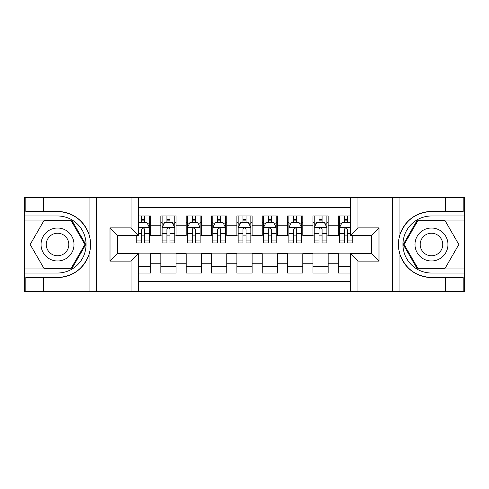 <?xml version="1.0" encoding="UTF-8"?>
<svg xmlns="http://www.w3.org/2000/svg" width="489" height="489" viewBox="0 0 489 489"><rect width="100%" height="100%" fill="white"/><g stroke="black" fill="none" stroke-linecap="round" stroke-linejoin="round"><path stroke-width="0.73" d="M138.656 291.401L350.344 291.401L350.344 253.498L371.383 253.498L371.383 235.502L350.344 235.502L350.344 197.599L138.656 197.599L138.656 235.502L117.617 235.502L117.617 253.498L138.656 253.498L138.656 291.401L43.588 291.401L43.588 277.52L57.531 277.52C73.05 276.585 83.558 268.846 89.065 254.304C90.997 247.776 90.997 241.236 89.065 234.696C83.558 220.154 73.05 212.415 57.531 211.48L43.588 211.48L43.588 197.599L24.45 197.599L24.45 268.962L71.657 268.962L85.783 244.5L71.657 220.038L24.45 220.038M350.344 215.979L338.302 215.979L338.302 225.233L328.162 225.233L328.162 235.374L338.302 235.374L338.302 225.233M328.162 225.233L328.162 215.979L312.948 215.979L312.948 225.233L302.807 225.233L302.807 235.374L312.948 235.374L312.948 225.233M302.807 225.233L302.807 215.979L287.599 215.979L287.599 225.233L277.459 225.233L277.459 235.374L287.599 235.374L287.599 225.233M277.459 225.233L277.459 215.979L262.245 215.979L262.245 225.233L252.104 225.233L252.104 235.374L262.245 235.374L262.245 225.233M252.104 225.233L252.104 215.979L236.896 215.979L236.896 225.233L226.755 225.233L226.755 235.374L236.896 235.374L236.896 225.233M226.755 225.233L226.755 215.979L211.541 215.979L211.541 225.233L201.401 225.233L201.401 235.374L211.541 235.374L211.541 225.233M201.401 225.233L201.401 215.979L186.193 215.979L186.193 225.233L176.052 225.233L176.052 235.374L186.193 235.374L186.193 225.233M176.052 225.233L176.052 215.979L160.838 215.979L160.838 235.374L150.698 235.374L150.698 215.979L138.656 215.979M138.656 273.021L150.698 273.021L150.698 253.626L160.838 253.626L160.838 273.021L176.052 273.021L176.052 253.626L186.193 253.626L186.193 263.767L176.052 263.767M186.193 263.767L186.193 273.021L201.401 273.021L201.401 253.626L211.541 253.626L211.541 263.767L201.401 263.767M211.541 263.767L211.541 273.021L226.755 273.021L226.755 253.626L236.896 253.626L236.896 263.767L226.755 263.767M236.896 263.767L236.896 273.021L252.104 273.021L252.104 253.626L262.245 253.626L262.245 263.767L252.104 263.767M262.245 263.767L262.245 273.021L277.459 273.021L277.459 253.626L287.599 253.626L287.599 263.767L277.459 263.767M287.599 263.767L287.599 273.021L302.807 273.021L302.807 253.626L312.948 253.626L312.948 263.767L302.807 263.767M312.948 263.767L312.948 273.021L328.162 273.021L328.162 253.626L338.302 253.626L338.302 263.767L328.162 263.767M350.344 207.489L138.656 207.489M138.656 281.511L350.344 281.511M338.302 263.767L338.302 273.021L350.344 273.021M117.745 235.502L117.745 253.498M371.255 253.498L371.255 235.502M141.572 222.318L144.616 222.318M149.432 222.318L150.698 222.318M141.572 235.117L144.616 235.117M149.432 235.117L150.698 235.117M138.656 253.883L150.698 253.883M138.656 266.682L150.698 266.682M160.838 235.117L162.11 235.117M166.926 235.117L169.964 235.117M174.781 235.117L176.052 235.117M160.838 222.318L162.11 222.318M166.926 222.318L169.964 222.318M174.781 222.318L176.052 222.318M160.838 253.883L176.052 253.883M160.838 266.682L176.052 266.682M186.193 253.883L201.401 253.883M186.193 266.682L201.401 266.682M186.193 222.318L187.458 222.318M192.275 222.318L195.319 222.318M200.135 222.318L201.401 222.318M186.193 235.117L187.458 235.117M192.275 235.117L195.319 235.117M200.135 235.117L201.401 235.117M211.541 253.883L226.755 253.883M211.541 266.682L226.755 266.682M211.541 222.318L212.813 222.318M217.629 222.318L220.667 222.318M225.484 222.318L226.755 222.318M211.541 235.117L212.813 235.117M217.629 235.117L220.667 235.117M225.484 235.117L226.755 235.117M236.896 253.883L252.104 253.883M236.896 266.682L252.104 266.682M236.896 222.318L238.161 222.318M242.978 222.318L246.022 222.318M250.839 222.318L252.104 222.318M236.896 235.117L238.161 235.117M242.978 235.117L246.022 235.117M250.839 235.117L252.104 235.117M262.245 253.883L277.459 253.883M262.245 266.682L277.459 266.682M262.245 222.318L263.516 222.318M268.333 222.318L271.371 222.318M276.187 222.318L277.459 222.318M262.245 235.117L263.516 235.117M268.333 235.117L271.371 235.117M276.187 235.117L277.459 235.117M287.599 253.883L302.807 253.883M287.599 266.682L302.807 266.682M287.599 222.318L288.865 222.318M293.681 222.318L296.725 222.318M301.542 222.318L302.807 222.318M287.599 235.117L288.865 235.117M293.681 235.117L296.725 235.117M301.542 235.117L302.807 235.117M312.948 253.883L328.162 253.883M312.948 266.682L328.162 266.682M312.948 222.318L314.219 222.318M319.036 222.318L322.074 222.318M326.89 222.318L328.162 222.318M312.948 235.117L314.219 235.117M319.036 235.117L322.074 235.117M326.89 235.117L328.162 235.117M338.302 253.883L350.344 253.883M338.302 266.682L350.344 266.682M338.302 222.318L339.568 222.318M344.384 222.318L347.428 222.318M338.302 235.117L339.568 235.117M344.384 235.117L347.428 235.117M144.616 219.274L141.572 219.274M136.755 240.912L136.755 242.978L141.572 242.978L141.572 240.912L136.755 240.912L136.755 235.502M147.592 223.84L149.432 223.84L149.432 242.978L144.616 242.978L144.616 229.414C143.601 227.464 142.586 227.464 141.572 229.414L141.572 240.912M149.432 223.84L149.432 215.979M149.432 227.513L146.896 222.446L139.292 222.446L138.656 223.711M141.572 222.446L141.572 215.979M144.616 215.979L144.616 222.446M65.77 230.227A16.479 16.479 0 0 0 43.264 236.26A16.479 16.479 0 0 0 49.297 258.773A16.479 16.479 0 0 0 71.804 252.74A16.479 16.479 0 0 0 65.77 230.227M63.173 234.732A11.284 11.284 0 0 0 47.763 238.858A11.284 11.284 0 0 0 51.895 254.268A11.284 11.284 0 0 0 67.305 250.142A11.284 11.284 0 0 0 63.173 234.732M71.217 268.204L43.851 268.204L30.165 244.5L43.851 220.796L71.217 220.796L84.903 244.5L71.217 268.204M439.703 230.227A16.479 16.479 0 0 0 417.196 236.26A16.479 16.479 0 0 0 423.229 258.773A16.479 16.479 0 0 0 445.736 252.74A16.479 16.479 0 0 0 439.703 230.227M437.105 234.732A11.284 11.284 0 0 0 421.695 238.858A11.284 11.284 0 0 0 425.827 254.268A11.284 11.284 0 0 0 441.237 250.142A11.284 11.284 0 0 0 437.105 234.732M445.149 268.204L417.783 268.204L404.097 244.5L417.783 220.796L445.149 220.796L458.835 244.5L445.149 268.204M131.052 291.401L131.052 261.108L110.013 261.108L110.013 227.892L131.052 227.892L131.052 197.599L96.449 197.599L96.449 291.401M89.065 234.696L89.065 197.599L43.588 197.599M43.588 291.401L24.45 291.401L24.45 268.962M24.45 273.021L57.531 273.021A28.521 28.521 0 0 0 86.052 244.5A28.521 28.521 0 0 0 57.531 215.979L24.45 215.979M57.531 277.52A33.02 33.02 0 0 0 90.557 244.5A33.02 33.02 0 0 0 57.531 211.48M89.065 197.599L96.449 197.599M131.052 197.599L138.656 197.599M43.588 277.52L25.844 277.52L25.844 291.401M43.588 211.48L25.844 211.48L25.844 197.599M131.052 261.108L138.656 253.498M110.013 261.108L117.617 253.498M110.013 227.892L117.617 235.502M131.052 227.892L138.656 235.502M350.344 197.599L445.412 197.599L445.412 211.48L431.469 211.48C415.95 212.415 405.442 220.154 399.935 234.696C398.003 241.224 398.003 247.764 399.935 254.304C405.442 268.846 415.95 276.585 431.469 277.52L445.412 277.52L445.412 291.401L464.55 291.401L464.55 220.038L417.343 220.038L403.217 244.5L417.343 268.962L464.55 268.962M357.948 197.599L357.948 227.892L378.987 227.892L378.987 261.108L357.948 261.108L357.948 291.401L392.551 291.401L392.551 197.599M399.935 254.304L399.935 291.401L445.412 291.401M445.412 197.599L464.55 197.599L464.55 220.038M464.55 215.979L431.469 215.979A28.521 28.521 0 0 0 402.948 244.5A28.521 28.521 0 0 0 431.469 273.021L464.55 273.021M431.469 211.48A33.02 33.02 0 0 0 398.443 244.5A33.02 33.02 0 0 0 431.469 277.52M399.935 291.401L392.551 291.401M357.948 291.401L350.344 291.401M445.412 211.48L463.156 211.48L463.156 197.599M445.412 277.52L463.156 277.52L463.156 291.401M357.948 227.892L350.344 235.502M378.987 227.892L371.383 235.502M378.987 261.108L371.383 253.498M357.948 261.108L350.344 253.498M169.964 219.274L166.926 219.274M174.781 240.912L169.964 240.912L169.964 242.978L174.781 242.978L174.781 227.513L172.25 222.446L164.64 222.446L162.11 227.513L162.11 242.978L166.926 242.978L166.926 240.912L162.11 240.912M162.11 227.513L162.11 215.979M174.781 227.513L174.781 215.979M166.926 222.446L166.926 215.979M169.964 215.979L169.964 222.446M169.964 240.912L169.964 229.414C168.956 227.464 167.941 227.464 166.926 229.414L166.926 240.912M195.319 219.274L192.275 219.274M200.135 240.912L195.319 240.912L195.319 242.978L200.135 242.978L200.135 227.513L197.599 222.446L189.995 222.446L187.458 227.513L187.458 242.978L192.275 242.978L192.275 240.912L187.458 240.912M187.458 227.513L187.458 215.979M200.135 227.513L200.135 215.979M192.275 222.446L192.275 215.979M195.319 215.979L195.319 222.446M195.319 240.912L195.319 229.414C194.304 227.464 193.289 227.464 192.275 229.414L192.275 240.912M220.667 219.274L217.629 219.274M225.484 240.912L220.667 240.912L220.667 242.978L225.484 242.978L225.484 227.513L222.953 222.446L215.343 222.446L212.813 227.513L212.813 242.978L217.629 242.978L217.629 240.912L212.813 240.912M212.813 227.513L212.813 215.979M225.484 227.513L225.484 215.979M217.629 222.446L217.629 215.979M220.667 215.979L220.667 222.446M220.667 240.912L220.667 229.414C219.659 227.464 218.644 227.464 217.629 229.414L217.629 240.912M246.022 219.274L242.978 219.274M250.839 240.912L246.022 240.912L246.022 242.978L250.839 242.978L250.839 227.513L248.302 222.446L240.698 222.446L238.161 227.513L238.161 242.978L242.978 242.978L242.978 240.912L238.161 240.912M238.161 227.513L238.161 215.979M250.839 227.513L250.839 215.979M242.978 222.446L242.978 215.979M246.022 215.979L246.022 222.446M246.022 240.912L246.022 229.414C245.007 227.464 243.993 227.464 242.978 229.414L242.978 240.912M271.371 219.274L268.333 219.274M276.187 240.912L271.371 240.912L271.371 242.978L276.187 242.978L276.187 227.513L273.657 222.446L266.047 222.446L263.516 227.513L263.516 242.978L268.333 242.978L268.333 240.912L263.516 240.912M263.516 227.513L263.516 215.979M276.187 227.513L276.187 215.979M268.333 222.446L268.333 215.979M271.371 215.979L271.371 222.446M271.371 240.912L271.371 229.414C270.362 227.464 269.347 227.464 268.333 229.414L268.333 240.912M296.725 219.274L293.681 219.274M301.542 240.912L296.725 240.912L296.725 242.978L301.542 242.978L301.542 227.513L299.005 222.446L291.401 222.446L288.865 227.513L288.865 242.978L293.681 242.978L293.681 240.912L288.865 240.912M288.865 227.513L288.865 215.979M301.542 227.513L301.542 215.979M293.681 222.446L293.681 215.979M296.725 215.979L296.725 222.446M296.725 240.912L296.725 229.414C295.711 227.464 294.696 227.464 293.681 229.414L293.681 240.912M322.074 219.274L319.036 219.274M326.89 240.912L322.074 240.912L322.074 242.978L326.89 242.978L326.89 227.513L324.36 222.446L316.75 222.446L314.219 227.513L314.219 242.978L319.036 242.978L319.036 240.912L314.219 240.912M314.219 227.513L314.219 215.979M326.89 227.513L326.89 215.979M319.036 222.446L319.036 215.979M322.074 215.979L322.074 222.446M322.074 240.912L322.074 229.414C321.065 227.464 320.05 227.464 319.036 229.414L319.036 240.912M347.428 219.274L344.384 219.274M350.344 223.711L349.708 222.446L342.104 222.446L339.568 227.513L339.568 242.978L344.384 242.978L344.384 240.912L339.568 240.912M339.568 227.513L339.568 215.979M352.245 235.502L352.245 242.978L347.428 242.978L347.428 229.414C346.414 227.464 345.399 227.464 344.384 229.414L344.384 240.912M344.384 222.446L344.384 215.979M347.428 215.979L347.428 222.446M160.838 263.767L150.698 263.767M160.838 225.233L150.698 225.233M149.371 227.385L138.656 227.385M149.432 240.912L144.616 240.912M141.572 233.387L138.656 233.387M149.432 233.387L144.616 233.387M144.616 220.887L141.572 220.887M89.065 291.401L89.065 254.304M399.935 197.599L399.935 234.696M174.72 227.385L162.171 227.385M162.11 223.84L163.943 223.84M172.947 223.84L174.781 223.84M166.926 233.387L162.11 233.387M174.781 233.387L169.964 233.387M169.964 220.887L166.926 220.887M200.074 227.385L187.525 227.385M187.458 223.84L189.298 223.84M198.296 223.84L200.135 223.84M192.275 233.387L187.458 233.387M200.135 233.387L195.319 233.387M195.319 220.887L192.275 220.887M225.423 227.385L212.874 227.385M212.813 223.84L214.647 223.84M223.65 223.84L225.484 223.84M217.629 233.387L212.813 233.387M225.484 233.387L220.667 233.387M220.667 220.887L217.629 220.887M250.771 227.385L238.229 227.385M238.161 223.84L240.001 223.84M248.999 223.84L250.839 223.84M242.978 233.387L238.161 233.387M250.839 233.387L246.022 233.387M246.022 220.887L242.978 220.887M276.126 227.385L263.577 227.385M263.516 223.84L265.35 223.84M274.353 223.84L276.187 223.84M268.333 233.387L263.516 233.387M276.187 233.387L271.371 233.387M271.371 220.887L268.333 220.887M301.475 227.385L288.926 227.385M288.865 223.84L290.704 223.84M299.702 223.84L301.542 223.84M293.681 233.387L288.865 233.387M301.542 233.387L296.725 233.387M296.725 220.887L293.681 220.887M326.829 227.385L314.28 227.385M314.219 223.84L316.053 223.84M325.057 223.84L326.89 223.84M319.036 233.387L314.219 233.387M326.89 233.387L322.074 233.387M322.074 220.887L319.036 220.887M350.344 227.385L339.629 227.385M339.568 223.84L341.408 223.84M352.245 240.912L347.428 240.912M344.384 233.387L339.568 233.387M350.344 233.387L347.428 233.387M347.428 220.887L344.384 220.887"/></g></svg>
